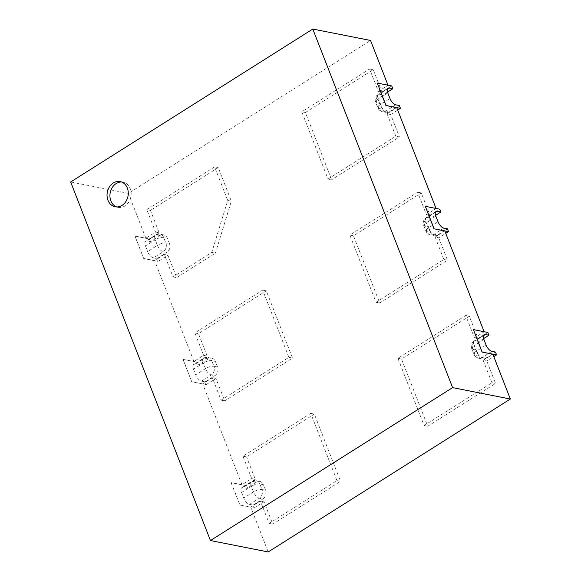 <?xml version="1.0" encoding="UTF-8"?>
<svg xmlns="http://www.w3.org/2000/svg" width="581" height="581" viewBox="0 0 581 581"><rect width="100%" height="100%" fill="white"/><g stroke="black" fill="none" stroke-linecap="round" stroke-linejoin="round"><path stroke-width="0.44" stroke-dasharray="2.9 2.18" d="M121.567 181.991A12.847 10.531 101.2 0 1 123.041 182.151A12.847 10.531 101.2 0 1 130.878 196.792A12.847 10.531 101.2 0 1 118.059 207.352A12.847 10.531 101.2 0 1 116.636 206.945M163.682 237.433A6.42 2.259 158.7 0 0 155.229 239.779A6.42 2.905 -122.3 0 1 155.41 235.058A6.42 2.905 -122.3 0 1 156.659 234.891A6.42 5.265 101.2 0 1 160.087 234.194A6.42 5.265 101.2 0 1 163.682 237.433L165.868 243.032A6.42 5.265 101.2 0 1 163.21 251.696A6.42 2.905 -122.3 0 1 157.415 245.378A6.42 2.259 -21.3 0 1 165.868 243.032L169.478 243.751A6.42 5.265 101.2 0 1 166.82 252.408L163.21 251.696L153.428 257.877A6.42 2.905 -122.3 0 1 147.632 251.558L157.415 245.378L155.229 239.779L145.446 245.959A6.42 2.905 -122.3 0 1 145.628 241.238A6.42 2.905 -122.3 0 1 146.877 241.064L156.659 234.891L160.269 235.603A6.42 5.265 101.2 0 1 163.697 234.906A6.42 5.265 101.2 0 1 167.292 238.145L163.682 237.433M169.478 243.751L167.292 238.145M160.269 235.603L150.486 241.783L146.877 241.064M211.753 358.157A6.42 5.265 101.2 0 1 215.348 361.404L211.738 360.692L213.924 366.291L217.534 367.003A6.42 5.265 101.2 0 1 214.876 375.667L211.266 374.956L201.484 381.129A6.42 2.905 -122.3 0 1 195.688 374.818L205.471 368.637A6.42 2.259 -21.3 0 1 213.924 366.291A6.42 5.265 101.2 0 1 211.266 374.956A6.42 2.905 -122.3 0 1 205.471 368.637L203.285 363.038L193.502 369.211A6.42 2.905 -122.3 0 1 193.684 364.498A6.42 2.905 -122.3 0 1 194.933 364.323L204.715 358.143L208.318 358.862A6.42 5.265 101.2 0 1 211.753 358.157L208.143 357.446A6.42 5.265 101.2 0 1 211.738 360.692A6.42 2.259 158.7 0 0 203.285 363.038A6.42 2.905 -122.3 0 1 203.466 358.317A6.42 2.905 -122.3 0 1 204.715 358.143A6.42 5.265 101.2 0 1 207.453 357.366M217.534 367.003L215.348 361.404M208.318 358.862L198.535 365.035L194.933 364.323M259.809 481.417A6.42 5.265 101.2 0 1 263.404 484.663L259.794 483.944L261.98 489.551L265.59 490.262A6.42 5.265 101.2 0 1 262.932 498.926L259.322 498.207L249.54 504.388A6.42 2.905 -122.3 0 1 243.744 498.077L253.527 491.896A6.42 2.259 -21.3 0 1 261.98 489.551A6.42 5.265 101.2 0 1 259.322 498.207A6.42 2.905 -122.3 0 1 253.527 491.896L251.341 486.29L241.558 492.47A6.42 2.905 -122.3 0 1 241.74 487.757A6.42 2.905 -122.3 0 1 242.989 487.582L252.771 481.402L256.374 482.114A6.42 5.265 101.2 0 1 259.809 481.417L256.199 480.705A6.42 5.265 101.2 0 1 259.794 483.944A6.42 2.259 158.7 0 0 251.341 486.29A6.42 2.905 -122.3 0 1 251.522 481.576A6.42 2.905 -122.3 0 1 252.771 481.402A6.42 5.265 101.2 0 1 255.509 480.625M265.59 490.262L263.404 484.663M256.374 482.114L246.591 488.294L242.989 487.582M491.875 351.345L482.092 357.518L485.701 358.23A6.42 5.265 101.2 0 1 482.274 358.935A6.42 5.265 101.2 0 1 478.671 355.688L475.069 354.976A6.42 2.259 -21.3 0 1 473.922 354.25A6.42 2.259 -21.3 0 1 476.297 351.207A6.42 2.905 57.7 0 0 482.092 357.518A6.42 5.265 101.2 0 1 478.664 358.216A6.42 5.265 101.2 0 1 475.069 354.976L472.883 349.377A6.42 5.265 101.2 0 1 475.541 340.713A6.42 2.905 57.7 0 0 474.292 340.887L484.075 334.707M474.103 341.032A6.42 2.905 57.7 0 0 474.118 345.601A6.42 2.259 158.7 0 0 471.743 348.651A6.42 2.259 158.7 0 0 472.883 349.377L476.493 350.089A6.42 5.265 101.2 0 1 479.151 341.425L475.541 340.713L483.385 335.76M476.493 350.089L478.671 355.688M485.701 358.23L495.484 352.057M443.819 228.086L434.036 234.266L437.646 234.978A6.42 5.265 101.2 0 1 434.218 235.675A6.42 5.265 101.2 0 1 430.623 232.429L427.013 231.717A6.42 2.259 -21.3 0 1 425.866 230.991A6.42 2.259 -21.3 0 1 428.241 227.948A6.42 2.905 57.7 0 0 434.036 234.266A6.42 5.265 101.2 0 1 430.608 234.964A6.42 5.265 101.2 0 1 427.013 231.717L424.827 226.118A6.42 5.265 101.2 0 1 427.485 217.454A6.42 2.905 57.7 0 0 426.236 217.628A6.42 2.905 57.7 0 0 426.062 222.349A6.42 2.259 158.7 0 0 423.687 225.392A6.42 2.259 158.7 0 0 424.827 226.118L428.437 226.83A6.42 5.265 101.2 0 1 431.095 218.165L427.485 217.454L435.329 212.501M428.437 226.83L430.623 232.429M437.646 234.978L447.428 228.798M395.763 104.827L385.98 111.007L389.59 111.719A6.42 5.265 101.2 0 1 386.162 112.416A6.42 5.265 101.2 0 1 382.567 109.177L378.957 108.465A6.42 2.259 -21.3 0 1 377.81 107.739A6.42 2.259 -21.3 0 1 380.185 104.689A6.42 2.905 57.7 0 0 385.98 111.007A6.42 5.265 101.2 0 1 382.552 111.705A6.42 5.265 101.2 0 1 381.724 111.45A6.42 5.265 101.2 0 1 378.957 108.465L376.771 102.859A6.42 5.265 101.2 0 1 379.429 94.202A6.42 2.905 57.7 0 0 378.18 94.369L387.963 88.196M377.991 94.521A6.42 2.905 57.7 0 0 378.006 99.09A6.42 2.259 158.7 0 0 375.631 102.133A6.42 2.259 158.7 0 0 376.771 102.859L380.381 103.571A6.42 5.265 101.2 0 1 383.039 94.914L379.429 94.202L387.273 89.242M380.381 103.571L382.567 109.177M389.59 111.719L399.372 105.539M145.446 245.959L147.632 251.558M153.428 257.877L157.037 258.589L158.126 261.392L143.689 258.538L134.952 236.126L149.39 238.98L150.486 241.783M143.79 258.472L154.619 260.615L164.3 254.5L173.036 276.912L211.782 252.437L227.73 200.474L214.629 166.856L146.826 209.676L155.563 232.088L145.875 238.203L135.053 236.068L143.689 258.538M239.902 504.991L250.731 507.126L260.411 501.011L269.148 523.423L336.951 480.603L310.741 413.374L242.938 456.194L251.675 478.599L241.986 484.721L231.165 482.579L239.902 504.991L231.064 482.644L245.502 485.491L246.591 488.294M249.54 504.388L253.149 505.1L254.238 507.903L239.8 505.049M241.558 492.47L243.744 498.077M193.502 369.211L195.688 374.818M201.484 381.129L205.093 381.848L206.182 384.644L191.745 381.797L183.008 359.385L197.446 362.239L198.535 365.035M191.846 381.732L202.675 383.874L212.355 377.752L221.092 400.164L288.895 357.344L262.685 290.115L194.882 332.935L203.619 355.347L193.931 361.462L183.109 359.319L191.745 381.797M435.561 215.348L431.095 218.165M425.248 206.4L436.077 208.535L426.389 214.658L417.652 192.246L349.856 235.065L376.067 302.294L443.869 259.475L435.133 237.063L438.735 237.774L445.75 233.351M438.735 237.774L447.479 260.186L379.676 303.006L353.466 235.777L421.261 192.957L429.998 215.369L439.781 209.189M205.093 381.848L214.876 375.667M203.619 355.347L207.228 356.059L197.446 362.239M207.228 356.059L198.491 333.647L266.294 290.827L292.504 358.063L224.702 400.875L215.965 378.471L206.182 384.644M483.617 338.607L479.151 341.425M473.304 329.652L484.133 331.795L474.445 337.91L465.708 315.498L397.912 358.317L424.123 425.553L491.925 382.734L483.189 360.322L486.791 361.033L493.806 356.603M486.791 361.033L495.535 383.445L427.732 426.265L401.522 359.036L469.317 316.217L478.054 338.621L487.837 332.448M193.931 361.462L154.619 260.615M241.986 484.721L202.675 383.874M268.204 551.95L250.731 507.126M70.657 181.976L128.401 193.386L370.547 40.459M145.875 238.203L128.401 193.386M387.505 92.088L383.039 94.914M377.192 83.141L388.021 85.284L378.333 91.399L369.596 68.986L301.8 111.806L328.011 179.035L331.62 179.747L305.41 112.518L373.205 69.698L381.942 92.11L391.725 85.93M301.8 111.806L305.41 112.518M328.011 179.035L395.814 136.215L399.423 136.934L331.62 179.747M395.814 136.215L387.077 113.811L390.686 114.522L399.423 136.934M387.077 113.811L396.758 107.688M390.686 114.522L397.695 110.092M378.333 91.399L381.942 92.11M369.596 68.986L373.205 69.698M491.925 382.734L495.535 383.445M483.189 360.322L492.87 354.207M474.445 337.91L478.054 338.621M465.708 315.498L469.317 316.217M397.912 358.317L401.522 359.036M424.123 425.553L427.732 426.265M349.856 235.065L353.466 235.777M376.067 302.294L379.676 303.006M443.869 259.475L447.479 260.186M435.133 237.063L444.814 230.947M426.389 214.658L429.998 215.369M417.652 192.246L421.261 192.957M212.355 377.752L215.965 378.471M221.092 400.164L224.702 400.875M288.895 357.344L292.504 358.063M262.685 290.115L266.294 290.827M194.882 332.935L198.491 333.647M253.149 505.1L262.932 498.926M336.951 480.603L340.56 481.315L272.758 524.135L264.021 501.723L254.238 507.903M310.741 413.374L314.35 414.086L340.56 481.315M242.938 456.194L246.547 456.906L314.35 414.086M251.675 478.599L255.284 479.318L246.547 456.906M255.284 479.318L245.502 485.491M260.411 501.011L264.021 501.723M269.148 523.423L272.758 524.135M157.037 258.589L166.82 252.408M211.782 252.437L215.391 253.156L176.646 277.624L167.909 255.212L158.126 261.392M227.73 200.474L231.34 201.186L215.391 253.156M214.629 166.856L218.238 167.575L231.34 201.186M146.826 209.676L150.435 210.387L218.238 167.575M155.563 232.088L159.172 232.799L150.435 210.387M159.172 232.799L149.39 238.98M164.3 254.5L167.909 255.212M173.036 276.912L176.646 277.624M483.9 339.427L474.118 345.601L476.297 351.207L486.079 345.027M435.844 216.168L426.062 222.349L428.241 227.948L438.023 221.768M387.788 92.909L378.006 99.09L380.185 104.689L389.967 98.516M115.169 206.785L118.059 207.352M120.151 181.577L123.041 182.151M163.697 234.906L160.087 234.194A6.42 6.42 0 0 0 155.41 235.058L145.628 241.238M206.901 357.33A6.42 6.42 0 0 0 203.466 358.317L193.684 364.498M254.957 480.581A6.42 6.42 0 0 0 251.522 481.576L241.74 487.757M473.66 341.345A6.42 6.42 0 0 0 471.743 348.651L473.922 354.25A6.42 6.42 0 0 0 478.664 358.216L482.274 358.935M436.019 211.448L426.236 217.628A6.42 6.42 0 0 0 423.687 225.392L425.866 230.991A6.42 6.42 0 0 0 430.608 234.964L434.218 235.675M377.548 94.826A6.42 6.42 0 0 0 375.631 102.133L377.81 107.739A6.42 6.42 0 0 0 381.477 111.392M386.162 112.416L382.552 111.705"/><path stroke-width="0.87" d="M116.636 206.945A12.847 10.531 101.2 0 1 110.862 200.866A12.847 10.531 101.2 0 1 121.567 181.991M107.972 200.3A12.847 10.531 101.2 0 1 109.475 186.806A12.847 10.531 101.2 0 1 120.151 181.577A12.847 10.531 101.2 0 1 127.987 196.218A12.847 10.531 101.2 0 1 115.169 206.785A12.847 10.531 101.2 0 1 107.972 200.3M483.385 335.76L485.324 334.533A6.42 2.905 57.7 0 0 484.075 334.707A6.42 2.905 57.7 0 0 483.9 339.427L486.079 345.027A6.42 2.905 57.7 0 0 491.875 351.345L495.484 352.057L496.573 354.86L482.041 352.064L473.399 329.594L482.143 352.006M435.329 212.501L437.268 211.281A6.42 2.905 57.7 0 0 436.019 211.448A6.42 2.905 57.7 0 0 435.844 216.168L438.023 221.768A6.42 2.905 57.7 0 0 443.819 228.086L447.428 228.798L448.525 231.601L433.985 228.805L425.343 206.335L434.087 228.747M387.273 89.242L389.212 88.022A6.42 2.905 57.7 0 0 387.963 88.196A6.42 2.905 57.7 0 0 387.788 92.909L389.967 98.516A6.42 2.905 57.7 0 0 395.763 104.827L399.372 105.539L400.469 108.342L386.031 105.488L377.294 83.083L391.725 85.93L392.821 88.733L387.505 92.088M485.324 334.533L488.933 335.244L487.837 332.448L473.399 329.594M389.212 88.022L392.821 88.733M436.04 208.448L396.758 107.688L385.929 105.553L377.294 83.083M437.268 211.281L440.877 211.992L439.781 209.189L425.343 206.335M440.877 211.992L435.561 215.348M445.75 233.351L448.525 231.601M488.933 335.244L483.617 338.607M493.806 356.603L496.573 354.86M210.453 540.541L452.599 387.614L312.796 29.05L70.657 181.976L210.453 540.541L268.204 551.95L510.343 399.024L492.87 354.207L482.041 352.064M397.695 110.092L400.469 108.342M484.096 331.707L444.814 230.947L433.985 228.805M312.796 29.05L370.547 40.459L387.985 85.196M452.599 387.614L510.343 399.024"/></g></svg>
